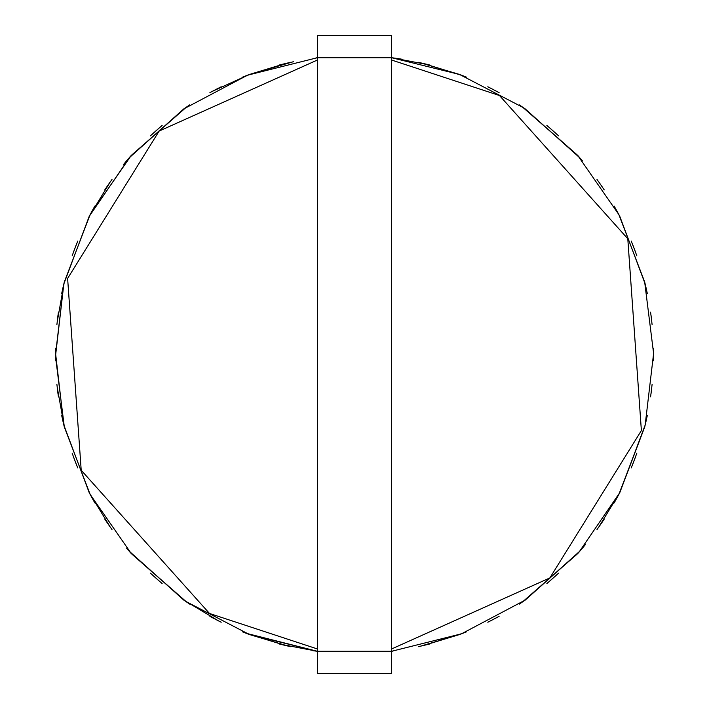 <?xml version="1.0" encoding="UTF-8"?>
<svg xmlns="http://www.w3.org/2000/svg" width="709" height="709" viewBox="0 0 709 709"><rect width="100%" height="100%" fill="white"/><g stroke="black" fill="none" stroke-linecap="round" stroke-linejoin="round"><path stroke-width="1.06" d="M290.601 646.697L279.443 644.029L317.402 651.287L249.426 634.537L185.457 601.25L131.325 553.632L90.149 494.43L64.342 427.102L55.399 355.555L63.837 283.946L89.174 216.431L129.924 156.946L183.728 108.947L247.45 75.216L317.402 57.713L315.984 57.89L317.402 57.713L317.402 35.45L317.402 57.713L391.598 57.713L391.598 651.287L317.402 651.287L317.402 57.713L391.598 57.713L391.598 35.45L317.402 35.45L391.598 35.45L391.598 673.55L317.402 673.55L317.402 651.287L391.598 651.287L391.598 673.55L317.402 673.55L317.402 651.287L312.182 650.596L317.402 651.287L249.426 634.537L185.457 601.25L131.325 553.632L90.149 494.43L64.342 427.102L55.399 355.555L63.837 283.946L89.174 216.431L129.924 156.946L183.728 108.947L247.45 75.216L317.402 57.713L317.402 651.287L246.12 633.27L286.028 645.66L246.12 633.27M293.402 61.71L249.426 74.463L212.337 91.346M186.644 106.944L131.325 155.368L126.486 160.934L131.325 155.368L186.644 106.944L131.325 155.368L90.149 214.57L64.342 281.898L57.172 322.01L64.342 281.898L90.149 214.57L94.855 206.027M61.692 415.545L63.837 425.054L89.174 492.569L92.657 499.056L89.174 492.569L63.837 425.054L55.408 352.018L63.837 425.054L89.174 492.569L110.4 527.345M128.985 550.973L183.728 600.053L189.826 604.192L183.728 600.053L128.985 550.973L183.728 600.053L218.691 620.987M419.861 646.369L459.574 634.537L466.442 631.861L459.574 634.537L419.861 646.369L459.574 634.537L466.442 631.861M487.81 622.245L496.318 617.84M522.356 602.056L577.675 553.632L582.514 548.066L577.675 553.632L522.356 602.056L577.675 553.632L582.514 548.066M596.969 529.623L602.455 521.771M598.6 527.345L619.826 492.569L644.658 427.102L646.36 419.932L644.658 427.102L618.851 494.43L614.145 502.973L618.851 494.43L644.658 427.102L646.36 419.932M650.578 396.889L651.784 387.38M653.592 356.981L653.53 348.181M652.12 324.793L651.022 315.275M647.308 293.455L645.163 283.946L619.826 216.431L616.343 209.944L619.826 216.431L645.163 283.946L647.308 293.455L645.163 283.946L619.826 216.431L616.343 209.944M604.228 189.888L598.821 181.974M580.015 158.027L525.272 108.947L519.174 104.808L525.272 108.947L580.015 158.027L525.272 108.947L519.174 104.808M499.127 92.693L490.663 88.191M462.88 75.73L422.972 63.34M418.399 62.303L429.557 64.971L391.598 57.713L396.818 58.404L391.598 57.713L459.574 74.463L523.543 107.75L577.675 155.368L618.851 214.57L644.658 281.898L653.601 353.445L645.163 425.054L619.826 492.569L579.076 552.054L525.272 600.053L461.55 633.784L391.598 651.287L461.55 633.784L525.272 600.053L579.076 552.054L619.826 492.569L645.163 425.054L653.601 353.445L644.658 281.898L618.851 214.57L577.675 155.368L523.543 107.75L459.574 74.463L391.598 57.713L401.25 59.077M289.139 62.631L249.426 74.463L242.558 77.139L249.426 74.463L289.139 62.631M221.19 86.755L212.682 91.16L221.19 86.755M112.031 179.377L106.545 187.229L112.031 179.377M104.772 519.112L110.179 527.026L104.772 519.112M209.873 616.307L218.337 620.809L209.873 616.307M289.139 646.369L249.426 634.537L242.558 631.861L249.426 634.537L289.139 646.369M221.19 622.245L212.682 617.84L221.19 622.245M186.644 602.056L131.325 553.632L126.486 548.066L131.325 553.632L186.644 602.056M112.031 529.623L106.545 521.771L112.031 529.623M62.64 419.932L64.342 427.102L90.149 494.43L94.855 502.973L90.149 494.43L64.342 427.102L57.172 386.99M55.47 348.181L55.408 356.981L63.837 283.946L89.174 216.431L92.657 209.944L89.174 216.431L63.837 283.946L61.692 293.455M104.772 189.888L110.179 181.974L104.772 189.888M128.985 158.027L183.728 108.947L189.826 104.808L183.728 108.947L129.924 156.946L123.605 164.373M209.873 92.693L218.337 88.191L209.873 92.693M246.12 75.73L286.028 63.34L249.426 74.463M419.861 62.631L459.574 74.463L466.442 77.139L459.574 74.463L419.861 62.631M487.81 86.755L496.318 91.16L487.81 86.755M522.356 106.944L577.675 155.368L582.514 160.934L577.675 155.368L522.356 106.944M596.969 179.377L602.455 187.229L596.969 179.377M614.145 206.027L618.851 214.57L644.658 281.898L646.36 289.068L644.658 281.898L618.851 214.57L614.145 206.027M650.578 312.111L651.784 321.62L650.578 312.111M653.592 352.018L653.53 360.819L653.592 352.018M652.12 384.207L651.022 393.725L652.12 384.207M647.308 415.545L645.163 425.054L619.826 492.569L616.343 499.056L619.826 492.569L645.163 425.054L647.308 415.545M604.228 519.112L598.821 527.026L604.228 519.112M585.395 544.627L579.076 552.054L525.272 600.053L519.174 604.192L525.272 600.053L580.015 550.973M499.127 616.307L490.663 620.809L499.127 616.307M462.88 633.27L422.972 645.66L459.574 634.537M393.016 651.11L391.598 651.287L393.016 651.11M523.543 601.25L525.272 600.053M550.14 580.742L558.674 573.076L550.14 580.742M577.675 553.632L579.076 552.054M632.871 463.908L636.859 453.148L632.871 463.908M644.658 427.102L645.163 425.054M653.601 355.555L653.601 353.445M644.658 281.898L645.491 285.337M635.415 251.801L631.267 241.104L635.415 251.801M619.826 216.431L618.851 214.57M579.076 156.946L577.675 155.368M555.51 133.017L546.869 125.466L555.51 133.017M525.272 108.947L523.543 107.75M461.55 75.216L422.591 63.252M185.457 107.75L183.728 108.947M158.86 128.258L150.326 135.924L158.86 128.258M131.325 155.368L129.924 156.946M90.149 214.57L64.342 281.898L62.64 289.068M76.129 245.092L72.141 255.852L76.129 245.092M64.342 281.898L63.837 283.946M55.399 353.445L55.399 355.555M64.342 427.102L63.509 423.663M73.585 457.199L77.733 467.896L73.585 457.199M89.174 492.569L90.149 494.43M129.924 552.054L131.325 553.632M153.49 575.983L162.131 583.534L153.49 575.983M183.728 600.053L185.457 601.25M247.45 633.784L286.409 645.748M550.14 128.258L558.674 135.924M632.871 245.092L636.859 255.852M635.415 457.199L631.267 467.896M555.51 575.983L546.869 583.534M429.557 644.029L418.399 646.697M158.86 580.742L150.326 573.076M76.129 463.908L72.141 453.148M73.585 251.801L77.733 241.104M153.49 133.017L162.131 125.466M279.443 64.971L290.601 62.303M619.826 492.569L618.851 494.43M58.422 312.111L57.216 321.62M55.408 352.018L55.47 360.819M56.88 384.207L57.978 393.725M58.422 396.889L57.216 387.38M56.88 324.793L57.978 315.275M110.4 181.655L89.174 216.431M317.402 60.026L159.144 131.068L67.621 278.433L81.207 470.244L209.501 613.462L317.402 648.965M391.598 648.974L549.856 577.932L641.379 430.567L627.793 238.756L499.499 95.538L391.598 60.035"/></g></svg>
